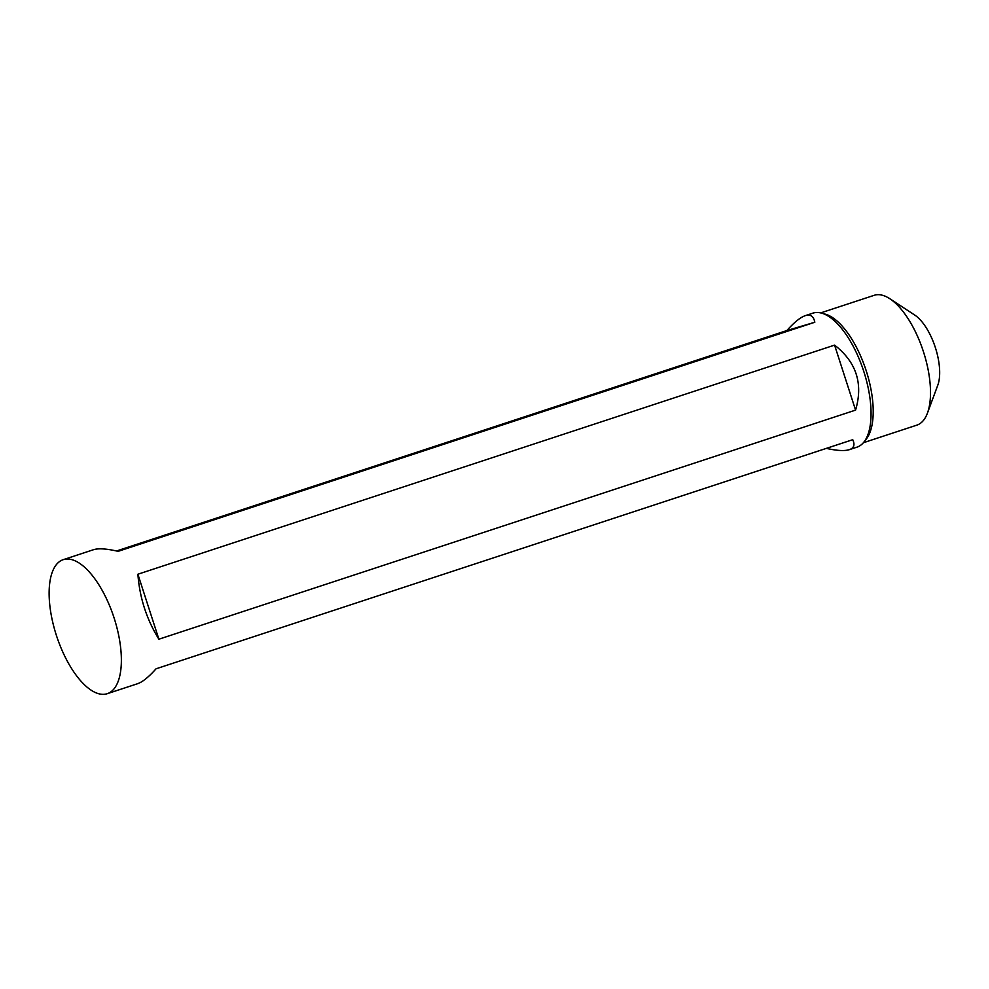 <?xml version="1.0" encoding="UTF-8"?>
<svg xmlns="http://www.w3.org/2000/svg" width="989" height="989" viewBox="0 0 989 989"><rect width="100%" height="100%" fill="white"/><g stroke="black" fill="none" stroke-linecap="round" stroke-linejoin="round"><path stroke-width="1.48" d="M56.348 635.259A70.528 30.127 -108.2 0 0 107.269 693.685A70.528 30.127 -108.2 0 0 113.871 617.26A70.528 30.127 -108.2 0 0 63.209 559.675A70.528 30.127 -108.2 0 0 56.348 635.259M820.685 312.907L874.165 295.315A68.328 29.188 71.8 0 1 889.803 298.715L914.738 315.058A41.884 17.889 71.8 0 1 935.384 347.658A41.884 17.889 71.8 0 1 937.795 385.178L927.435 413.13A68.328 29.188 71.8 0 1 916.865 425.134L863.385 442.726M116.529 550.984L786.836 330.561C794.204 322.303 800.373 317.321 805.318 315.639L812.896 313.142A70.528 30.127 71.8 0 1 821.55 313.117A70.528 30.127 71.8 0 1 863.558 370.739A70.528 30.127 71.8 0 1 863.941 442.046A70.528 30.127 71.8 0 1 856.969 447.152L849.39 449.649C844.655 451.145 836.978 450.724 826.359 448.376M107.269 693.685L137.57 683.72C142.527 682.027 148.684 677.057 156.064 668.799L852.741 439.697C855.114 444.753 853.989 448.066 849.39 449.649M805.318 315.639C810.461 314.02 813.626 316.22 814.812 322.253L118.124 551.343C106.701 548.685 98.492 548.141 93.498 549.711L63.209 559.675M834.58 345.124C856.375 362.073 863.372 383.732 855.572 410.114L158.883 639.203C146.644 619.423 139.647 597.764 137.891 574.226L834.58 345.124L855.572 410.114M821.55 313.117L825.246 314.131A68.328 29.188 71.8 0 1 865.944 369.948A68.328 29.188 71.8 0 1 866.315 439.029L863.941 442.046M889.803 298.715A68.328 29.188 71.8 0 1 923.503 351.911A68.328 29.188 71.8 0 1 927.435 413.13M137.891 574.226L158.883 639.203M786.836 330.561L814.812 322.253"/></g></svg>
